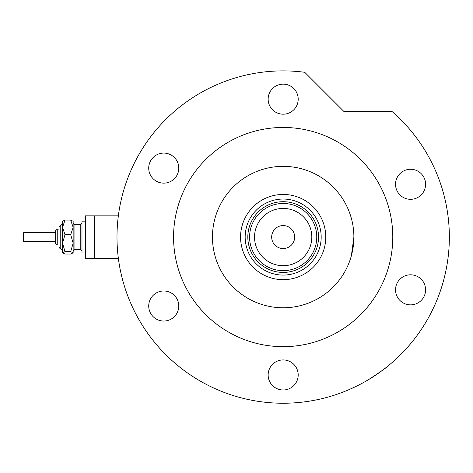 <?xml version="1.0" encoding="UTF-8"?>
<svg xmlns="http://www.w3.org/2000/svg" width="473" height="473" viewBox="0 0 473 473"><rect width="100%" height="100%" fill="white"/><g stroke="black" fill="none" stroke-linecap="round" stroke-linejoin="round"><path stroke-width="0.71" d="M94.364 258.276L94.364 215.848L118.351 215.848L85.524 215.848L85.524 258.276L118.351 258.276M240.568 237.062A42.605 42.605 0 0 1 283.173 194.456A42.605 42.605 0 0 1 325.779 237.062A42.605 42.605 0 0 1 283.173 279.667A42.605 42.605 0 0 1 240.568 237.062M321.179 237.062A38.011 38.011 0 0 0 283.173 199.05A38.011 38.011 0 0 0 245.162 237.062A38.011 38.011 0 0 0 283.173 275.073A38.011 38.011 0 0 0 321.179 237.062M254.533 237.062A28.64 28.64 0 0 0 283.173 265.702A28.64 28.64 0 0 0 311.813 237.062A28.64 28.64 0 0 0 283.173 208.422A28.64 28.64 0 0 0 254.533 237.062M316.762 237.062A33.589 33.589 0 0 1 283.173 270.651A33.589 33.589 0 0 1 249.584 237.062A33.589 33.589 0 0 1 283.173 203.473A33.589 33.589 0 0 1 316.762 237.062M294.661 237.062A11.494 11.494 0 0 0 283.173 225.568A11.494 11.494 0 0 0 271.679 237.062A11.494 11.494 0 0 0 283.173 248.55A11.494 11.494 0 0 0 294.661 237.062M318.53 237.062A35.357 35.357 0 0 1 283.173 272.418A35.357 35.357 0 0 1 247.817 237.062A35.357 35.357 0 0 1 283.173 201.705A35.357 35.357 0 0 1 318.53 237.062M353.887 237.062A70.713 70.713 0 0 0 283.173 166.348A70.713 70.713 0 0 0 212.46 237.062A70.713 70.713 0 0 0 283.173 307.775A70.713 70.713 0 0 0 353.887 237.062L351.356 255.804M348.66 210.384L347.46 207.612M347.974 208.753L348.631 210.308M349.334 212.099L350.038 214.056M368.124 379.884C380.233 372.05 387.304 367.054 389.338 364.902C387.363 367.013 380.292 372.003 368.124 379.884L366.516 380.83M353.603 387.576L351.622 388.487M350.954 388.788L349.754 389.32M348.684 389.782L357.771 385.554M392.779 237.062A109.606 109.606 0 0 0 283.173 127.456A109.606 109.606 0 0 0 173.561 237.062A109.606 109.606 0 0 0 283.173 346.668A109.606 109.606 0 0 0 392.779 237.062M449.35 237.062A166.177 166.177 0 0 0 392.188 111.634L344.066 111.634L304.713 72.286A166.177 166.177 0 0 0 116.991 237.062A166.177 166.177 0 0 0 283.173 403.238A166.177 166.177 0 0 0 449.35 237.062M268.144 99.17A15.03 15.03 0 0 0 283.173 114.194A15.03 15.03 0 0 0 298.197 99.17A15.03 15.03 0 0 0 283.173 84.141A15.03 15.03 0 0 0 268.144 99.17M395.54 184.293A15.03 15.03 0 0 0 410.57 199.316A15.03 15.03 0 0 0 425.594 184.293A15.03 15.03 0 0 0 410.57 169.263A15.03 15.03 0 0 0 395.54 184.293M395.54 289.831A15.03 15.03 0 0 0 410.57 304.86A15.03 15.03 0 0 0 425.594 289.831A15.03 15.03 0 0 0 410.57 274.801A15.03 15.03 0 0 0 395.54 289.831M268.144 374.953A15.03 15.03 0 0 0 283.173 389.983A15.03 15.03 0 0 0 298.197 374.953A15.03 15.03 0 0 0 283.173 359.929A15.03 15.03 0 0 0 268.144 374.953M148.723 306.007A15.03 15.03 0 0 0 163.753 321.037A15.03 15.03 0 0 0 178.782 306.007A15.03 15.03 0 0 0 163.753 290.984A15.03 15.03 0 0 0 148.723 306.007M148.723 168.116A15.03 15.03 0 0 0 163.753 183.14A15.03 15.03 0 0 0 178.782 168.116A15.03 15.03 0 0 0 163.753 153.086A15.03 15.03 0 0 0 148.723 168.116M62.542 252.836L65.002 251.642L70.69 251.642L73.149 243.157L73.149 227.383L70.69 234.673L73.149 243.157L73.149 252.836L70.69 254.031L65.002 254.031L62.542 252.836L62.542 227.383L65.002 220.093L70.69 220.093L73.149 221.287L70.69 220.093L73.149 227.383L73.149 221.151M65.002 220.093L62.542 221.287L65.002 220.093M55.471 232.639L55.471 230.871L55.471 232.639L23.65 232.639L23.65 241.478L55.471 241.478L55.471 243.246L57.239 245.014L57.239 229.103L59.007 229.103L59.007 227.336L59.007 240.107M59.007 245.014L57.239 245.014L55.471 243.246L55.471 238.753M85.524 252.972L81.989 252.972L81.989 221.151L85.524 221.151M70.69 251.642L73.149 252.836M65.002 251.642L62.542 243.157L62.542 250.318L60.585 248.544M62.542 243.157L65.002 234.673L62.542 227.383L62.678 221.015M65.002 234.673L70.69 234.673M55.471 239.433L55.471 230.871L57.239 229.103L55.471 230.871M62.542 223.8L59.007 227.336L60.775 225.568L60.775 248.55L59.007 246.782L59.072 247.255M74.101 224.486L74.917 224.687L74.917 249.437L80.221 249.437L80.221 224.687L81.989 222.919M60.242 248.467L59.817 248.272M80.221 224.687L74.917 224.687L73.149 222.919M74.917 249.437L73.149 251.204M80.221 249.437L81.989 251.204"/></g></svg>
